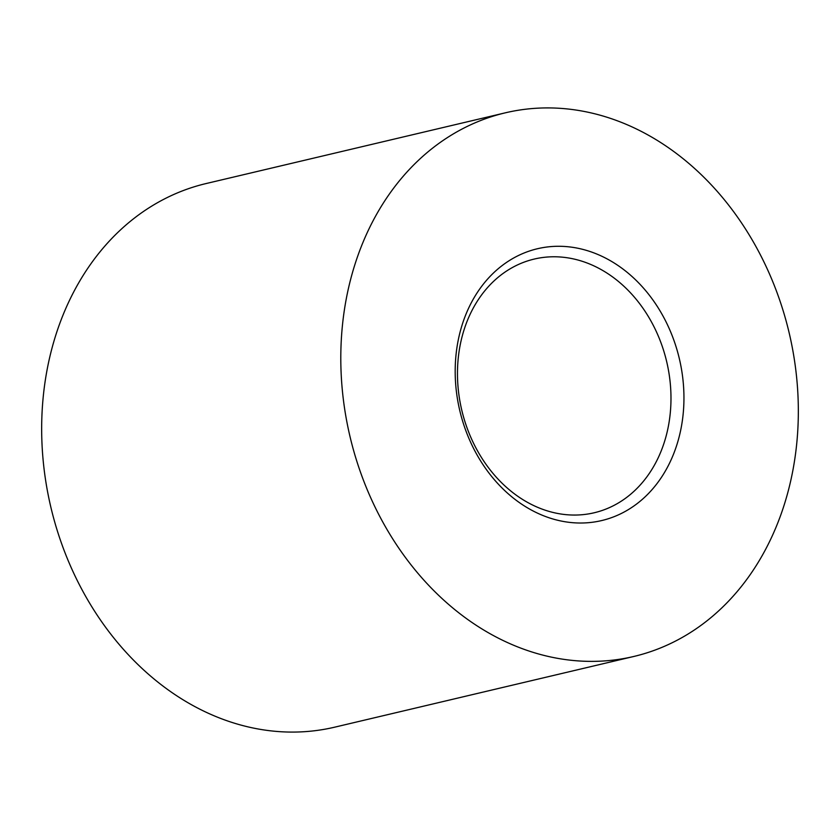 <?xml version="1.0" encoding="UTF-8"?>
<svg xmlns="http://www.w3.org/2000/svg" width="840" height="840" viewBox="0 0 840 840"><rect width="100%" height="100%" fill="white"/><g stroke="black" fill="none" stroke-linecap="round" stroke-linejoin="round"><path stroke-width="1.26" d="M510.353 259.949A139.66 112.802 -103.3 0 1 667.433 324.702A139.66 112.802 -103.3 0 1 628.782 509.355A139.66 112.802 -103.3 0 1 471.702 444.602A139.66 112.802 -103.3 0 1 510.353 259.949M619.49 502.299A130.347 105.284 76.7 0 0 661.952 345.492A130.347 105.284 76.7 0 0 534.24 259.067A130.347 105.284 76.7 0 0 508.956 269.524A130.347 105.284 76.7 0 0 466.505 426.342A130.347 105.284 76.7 0 0 594.206 512.768A130.347 105.284 76.7 0 0 619.49 502.299M505.323 112.823L206.189 183.53A279.31 225.614 76.7 0 0 152.009 205.936A279.31 225.614 76.7 0 0 61.026 541.968A279.31 225.614 76.7 0 0 334.677 727.178L633.812 656.471A279.31 225.614 76.7 0 0 687.992 634.063A279.31 225.614 76.7 0 0 778.974 298.032A279.31 225.614 76.7 0 0 505.323 112.823A279.31 225.614 76.7 0 0 451.143 135.24A279.31 225.614 76.7 0 0 360.161 471.272A279.31 225.614 76.7 0 0 633.812 656.471"/></g></svg>
